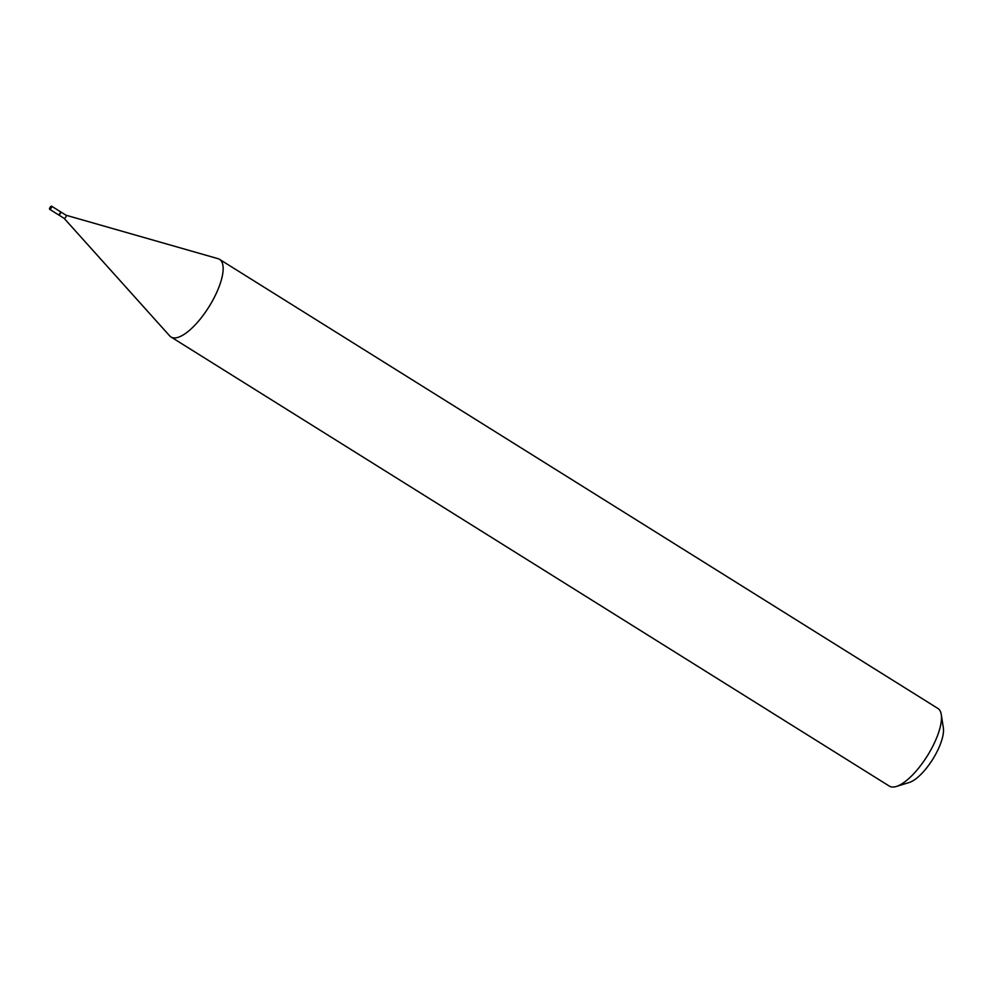 <?xml version="1.0" encoding="UTF-8"?>
<svg xmlns="http://www.w3.org/2000/svg" width="993" height="993" viewBox="0 0 993 993"><rect width="100%" height="100%" fill="white"/><g stroke="black" fill="none" stroke-linecap="round" stroke-linejoin="round"><path stroke-width="1.49" d="M51.524 206.159A1.837 0.645 122 0 1 51.586 206.184A1.837 0.645 122 0 1 51.226 207.984A1.837 0.645 122 0 1 49.724 209.324A1.837 0.645 122 0 1 49.65 209.287A1.837 0.645 122 0 1 50.01 207.487A1.837 0.645 122 0 1 51.524 206.159M60.238 211.608A1.837 0.645 122 0 1 60.312 211.633A1.837 0.645 122 0 1 59.94 213.433A1.837 0.645 122 0 1 58.438 214.773A1.837 0.645 122 0 1 58.364 214.736A1.837 0.645 122 0 1 58.314 214.687M60.424 211.782A1.837 0.645 122 0 1 60.523 211.782A1.837 0.645 122 0 1 60.598 211.819A1.837 0.645 122 0 1 60.238 213.619A1.837 0.645 122 0 1 58.724 214.947A1.837 0.645 122 0 1 58.661 214.922A1.837 0.645 122 0 1 58.55 214.773M66.047 215.233A1.837 0.645 122 0 1 66.059 215.245A1.837 0.645 122 0 1 66.121 215.27A1.837 0.645 122 0 1 65.749 217.07A1.837 0.645 122 0 1 64.247 218.398A1.837 0.645 122 0 1 64.173 218.373A1.837 0.645 122 0 1 64.123 218.336A1.837 0.645 122 0 1 64.123 218.323M217.765 258.602A45.79 16.186 122 0 1 218.038 258.676A45.79 16.186 122 0 1 219.552 259.347L937.889 708.443A45.79 16.186 122 0 1 941.277 714.575L943.35 727.869A34.805 12.301 122 0 1 932.762 759.248A34.805 12.301 122 0 1 909.191 782.509L896.319 786.468A45.79 16.186 122 0 1 891.131 786.841A45.79 16.186 122 0 1 889.331 786.108L171.007 336.999A45.79 16.186 122 0 1 169.741 335.932L64.148 218.361M941.277 714.575A45.79 16.186 122 0 1 927.338 755.859A45.79 16.186 122 0 1 896.319 786.468M219.552 259.347A45.79 16.186 122 0 1 210.417 304.441A45.79 16.186 122 0 1 172.794 337.744A45.79 16.186 122 0 1 171.007 336.999M51.586 206.184L60.312 211.633M49.65 209.287L58.364 214.736M60.598 211.819L66.121 215.27M66.097 215.245L218.038 258.676M58.661 214.922L64.173 218.373"/></g></svg>

